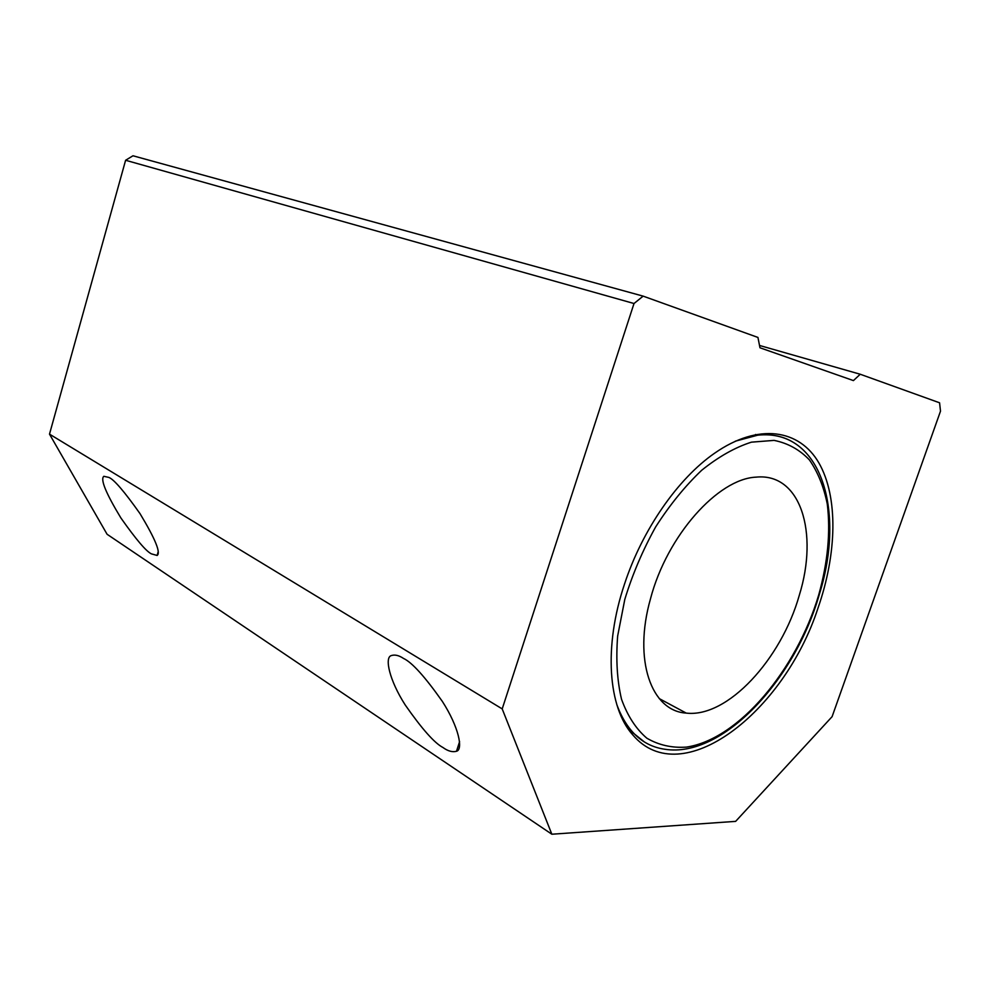 <?xml version="1.0" encoding="UTF-8"?>
<svg xmlns="http://www.w3.org/2000/svg" width="990" height="990" viewBox="0 0 990 990"><rect width="100%" height="100%" fill="white"/><g stroke="black" fill="none" stroke-linecap="round" stroke-linejoin="round"><path stroke-width="1.49" d="M108.888 477.428C113.937 479.395 124.307 491.461 139.998 513.612C155.294 538.931 160.986 552.878 157.113 555.452L151.458 553.88C146.31 551.529 136.125 539.55 120.891 517.968C105.831 493.082 100.151 479.197 103.839 476.301L108.888 477.428M818.012 608.033C784.229 712.132 681.714 792.495 632.845 734.976C608.145 707.689 603.38 646.668 624.616 583.778C642.411 529.539 678.039 478.492 714.582 453.222C758.501 422.582 799.475 429.264 818.928 462.986C838.369 496.955 836.971 553.658 818.012 608.033M628.291 729.073L644.329 741.918M442.914 747.475C447.888 751.113 452.405 752.375 456.489 751.274C463.332 749.702 458.939 727.18 442.344 701.403C424.883 676.64 411.951 662.322 403.524 658.449C398.896 655.343 394.787 654.39 391.211 655.615C384.429 657.521 389.305 680.204 405.257 705.029C421.975 728.962 434.523 743.106 442.914 747.475M551.851 834.224L502.202 708.902L634.008 303.522L643.141 296.134L757.944 337.442L759.974 347.775L853.429 380.593L860.236 374.245L939.572 402.794L940.5 411.172L832.095 716.661L735.644 821.366L551.851 834.224L107.081 534.266L49.5 434.14L502.202 708.902M49.5 434.14L125.606 160.269L132.982 155.776L643.141 296.134M125.606 160.269L634.008 303.522M759.528 345.461L860.236 374.245M799.301 595.262C781.221 659.464 727.415 718.035 686.218 713.097C651.457 711.142 632.994 660.293 650.492 598.789C666.988 535.652 717.985 478.702 756.088 477.143C800.613 472.577 818.817 532.608 799.301 595.262M818.755 594.792C827.813 562.172 830.66 531.915 827.281 504.046C823.779 486.733 817.827 472.032 809.412 459.917C799.648 449.658 787.867 443.149 774.081 440.389L751.447 442.159C735.174 447.332 718.604 456.699 701.712 470.25C685.092 486.053 669.747 504.937 655.677 526.89C642.782 550.106 632.486 574.274 624.801 599.396L617.649 636.075C615.842 659.563 617.129 680.625 621.522 699.237C627.561 715.956 636.001 728.937 646.854 738.206C658.771 745.148 671.987 748.118 686.491 747.104C738.676 739.332 796.529 669.908 818.755 594.792M735.36 441.169L757.647 435.192C770.628 433.793 782.137 435.946 792.161 441.664M819.225 594.73C794.908 679.883 722.589 758.328 665.082 749.282C642.881 746.2 626.806 731.35 616.857 704.756M157.113 555.452L158.19 551.715M628.365 729.197L632.845 734.976M456.489 751.274L459.595 741.646M819.324 594.384C845.609 511.211 821.477 428.249 757.647 435.192L755.568 434.486M659.278 698.618L686.218 713.097"/></g></svg>
